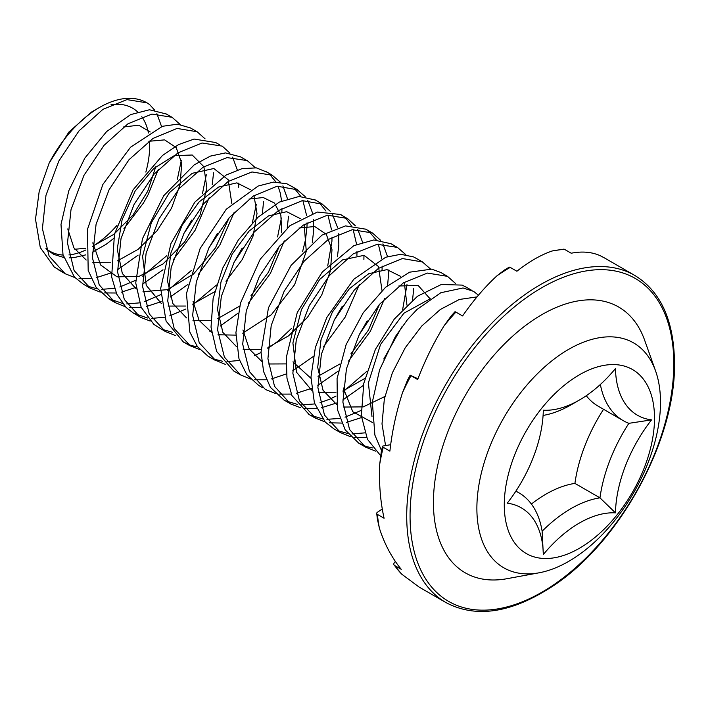 <?xml version="1.0" encoding="UTF-8"?>
<svg xmlns="http://www.w3.org/2000/svg" width="710" height="710" viewBox="0 0 710 710"><rect width="100%" height="100%" fill="white"/><g stroke="black" fill="none" stroke-linecap="round" stroke-linejoin="round"><path stroke-width="1.06" d="M377.365 519.09L379.451 528.382C384.554 544.144 391.822 557.785 401.248 569.322L394.565 565.471A2.361 1.864 144.9 0 1 394.086 565.027A2.361 1.864 144.9 0 1 394.343 562.71L395.355 561.45M381.323 451.498L379.735 464.1C378.883 483.27 380.329 501.322 384.083 518.247L377.409 514.395A2.361 1.5 174.5 0 1 376.717 513.463A2.361 1.5 174.5 0 1 377.4 512.274L382.273 509.008M409.643 377.019L407.584 380.019L402.579 392.47C396.286 411.96 392.062 431.511 389.888 451.125L383.214 447.273A2.361 0.879 -166.4 0 1 382.504 446.395A2.361 0.879 -166.4 0 1 383.134 445.986L390.669 444.691M453.672 313.855L451.152 315.968L444.034 325.872C433.774 342.531 424.979 360.431 417.658 379.566L410.14 375.173L417.95 378.794M504.375 270.066L496.938 275.826C484.85 286.982 473.401 300.357 462.583 315.941L455.9 312.089A2.361 0.692 -137.5 0 0 454.844 311.859L451.152 315.968M600.775 255.982L600.083 255.653C591.634 251.917 582.014 251.109 571.213 253.221L564.539 249.37A2.361 1.802 -93.6 0 0 563.704 249.166L552.131 250.985C540.692 254.934 528.941 261.688 516.898 271.247L510.215 267.395A2.361 1.367 -120 0 0 509.034 267.279L503.985 270.306M394.086 565.027L401.78 574.204L419.14 587.09M477.013 296.895L459.352 299.46L440.333 309.471L421.713 326.059L405.215 347.802L392.355 372.839L384.358 398.976L381.998 423.914L385.557 445.498M375.537 451.143L365.579 447.167L349.577 429.532L342.886 402.117L346.453 368.73L359.322 334.481L379.459 304.35L403.413 282.829L427.429 273.066L447.504 276.35L455.492 283.441M440.715 272.445L431.68 269.143L409.626 272.178L385.557 287.302L363.254 312.728L346.116 344.616L337.072 378.528L337.436 409.626L345.175 429.834L358.807 443.235L366.165 446.519L372.839 448.01M366.653 437.546L354.609 437.493M350.562 436.703L340.569 432.656L324.488 415.119L317.894 387.633L321.373 354.281L334.312 320.05L354.388 289.884L378.377 268.416L402.384 258.546L422.432 261.954L430.455 268.957M422.468 261.901L413.717 256.958L400.715 254.286L385.699 257.242L353.793 279.243L326.786 317.521L315.373 347.474L310.962 377.045L314.388 402.845L325.251 422.077L333.78 428.76L340.552 432.683M337.374 430.571L347.776 433.499M352.071 433.908L364.825 432.869M361.514 417.56L346.551 422.343M341.563 423.062L329.369 422.805M325.136 421.953L315.56 418.154L299.425 400.742L292.866 373.229L296.274 339.895L309.24 305.673L329.431 275.507L353.287 253.834L377.196 244.284L397.449 247.408L405.774 254.615M390.589 243.628L373.744 239.98L353.855 245.651L322.296 272.001L297.268 312.498L286.29 357.476L286.955 378.119L291.943 395.585L308.832 414.161M311.486 415.519L322.482 418.838M326.893 419.317L339.753 418.438M345.033 417.187L361.053 410.478M413.761 288.526L412.519 300.135M363.369 385.397L342.806 399.97M336.478 403.031L321.426 407.753M316.483 408.49L304.173 408.356M300.268 407.638L290.425 403.866L274.522 386.32L267.918 358.736L271.202 325.499L284.169 291.207L304.288 261.04L328.242 239.492L352.24 229.712L372.413 232.942L380.578 240.291M382.903 243.885L387.545 256.594M388.911 269.853L387.607 285.562M382.051 270.093L382.149 266.099M381.802 258.839L378.341 244.133M376.309 239.936L368.712 231.194M365.561 229.152L345.539 225.895L321.905 235.152L291.109 265.336L268.469 307.767L261.023 352.089L263.596 371.552L270.404 387.349L283.734 399.792M286.023 400.964L297.383 404.389M301.706 404.842L314.752 403.954M319.988 402.73L329.715 399.197L336.043 396.047M342.948 391.858L366.901 371.294M402.676 309.409L406.981 284.612M384.571 298.688L370.3 331.375L348.53 361.097M338.306 371.064L317.814 385.317M311.442 388.405L296.416 393.251M291.277 394.086L279.279 394.103M275.302 393.402L265.345 389.47L249.485 371.658L242.705 344.199L246.255 310.962L259.301 276.598L279.261 246.397L303.259 225.123L327.363 215.21L347.394 218.44L355.461 225.869M357.707 229.294L362.508 242.074M363.964 255.316L363.893 259.496M356.908 255.698L356.979 251.571M356.597 244.338L353.145 229.587M351.255 225.549L346.178 218.662L343.986 216.719M343.241 216.159L340.631 214.5L317.361 212.05L289.902 225.709L260.206 259.239L240.495 303.063L235.915 332.679L238.986 358.745L246.769 374.605L258.662 385.397L262.585 387.66M359.145 334.836L367.203 320.885M359.429 284.302L345.158 317.13L323.396 346.835M313.27 356.535L292.777 370.789M286.458 373.913L271.539 378.9M266.374 379.779L254.535 379.788M250.523 379.025L240.406 374.844L224.395 357.112L217.588 329.83L221.334 296.434L234.211 262.043L254.215 232.046L278.302 210.63L302.327 200.619L322.251 204.152L330.239 211.269M332.608 214.722L337.623 227.653M338.608 233.776L338.839 245.039L337.419 256.807M327.709 265.984L331.943 241.205L332.005 237.167M331.57 229.925L327.94 215.121M325.979 211.048L319.145 202.554M317.636 201.374L315.586 200.042L299.087 196.466L279.42 202.066L258.032 217.189L238.311 239.998L222.709 268.149L213.133 298.369L211.021 327.186L216.603 351.397L233.643 370.904M334.827 319.056L342.255 306.285M225.274 364.345L215.432 360.263L199.253 342.797L192.65 315.426L196.306 281.941L209.033 247.666L229.197 217.73L253.266 196.058L277.166 186.215L297.188 189.748L305.22 196.652M307.723 200.211L312.648 213.311M313.527 219.505L313.66 230.661L312.293 242.332M306.995 226.694L307.057 222.816M306.631 215.591L302.859 200.54M300.818 196.404L294.33 188.319M292.547 186.89L286.858 183.775L273.483 182.088L258.156 186.038L226.304 209.201L200.122 248.509L186.464 293.541L189.827 332.067L197.415 346.604L208.5 356.624L211.58 358.213M213.382 358.976L222.567 361.257M226.969 361.594L239.536 360.449M254.384 355.719L261.04 352.515M267.865 348.512L277.858 341.279L291.615 328.295M199.989 349.702L190.387 345.841L174.19 328.561L167.729 300.996L171.154 267.581L183.934 233.439L204.134 203.326L228.079 181.547L251.979 171.953L272.196 175.228L280.397 182.186M282.899 185.887L287.47 198.747M281.861 212.281L281.968 208.367M281.621 201.028L280.21 192.783L277.992 186.109M275.924 181.964L269.205 173.799M267.191 172.246L256.354 167.871L242.012 168.652L226.224 174.98L194.868 202.093L170.941 243.557L160.664 288.455L166.096 321.124L183.491 342.113L190.928 345.459L197.646 346.906M302.62 251.544L305.531 239.572L306.977 227.023M288.526 216.266L287.239 227.848M284.302 240.85L270.377 273.448L248.464 303.117M238.134 313.11L220.215 326.067M211.314 330.656L209.858 331.295M175.263 335.448L165.279 331.481L149.242 313.927L142.586 286.432L146.127 253.142L158.996 218.875L179.115 188.665L203.06 167.187L227.049 157.593L247.258 160.593L255.334 167.72M240.388 156.821L225.434 152.907L210.391 156.102L194.283 164.8L163.717 195.729L142.435 238.782L135.734 282.944L141.157 307.279L153.866 324.408L165.279 331.49M161.827 329.245L172.583 332.307M277.575 236.945L281.408 217.961M263.561 201.773L262.363 213.399M150.183 321.044L140.163 317.175L124.303 299.434L117.567 271.912L120.993 238.72L134.084 204.4L154.097 174.119L178.024 152.81L202.11 143.012L222.221 146.118L230.013 153.182M232.605 157.15L237.317 170.01M238.72 183.082L238.658 187.236M215.281 142.47L194.078 139.053L178.547 144.618L162.43 155.508L133.072 189.845L114.461 234.167L111.647 276.953L116.83 294.268L126.087 307.474L133.462 313.119L147.538 318.018M151.762 318.408L164.587 317.219M169.708 315.888L185.763 309.063M192.765 304.883L216.506 284.994M233.865 262.727L242.199 248.092M252.352 222.762L256.381 204.152M234.247 212.184L219.993 244.764L198.347 274.371M187.928 284.426L170.222 297.064M161.135 301.679L146.216 306.578M141.219 307.412L129.247 307.465M125.377 306.764L115.171 302.629L99.222 284.852L92.389 257.526L96.09 224.2L109.074 189.774L129.016 159.697L153.014 138.423L177.065 128.43L197.131 131.749L205.084 138.858M190.307 127.915L177.5 124.17L162.483 126.291L130.551 147.21L102.87 184.423L87.481 229.339L88.191 270.519L96.072 287.222L108.497 298.519L122.466 303.436M126.779 303.889L139.444 302.886M144.76 301.528L160.637 294.712M167.791 290.399L191.549 270.324M208.207 249.308L217.34 233.43M213.577 172.796L212.228 184.538M209.122 197.77L195.055 230.368L173.213 259.878M162.998 269.782L142.497 284.186M136.08 287.346L121.33 292.183M116.254 292.999L104.308 292.911M100.252 292.13L90.179 288.091L74.115 270.581L67.486 243.077L70.991 209.761L83.895 175.459L104.006 145.381L127.986 123.788L151.949 114.07L172.095 117.301L180.145 124.445M166.3 113.999L149.446 109.766L130.649 114.594L106.615 131.563L84.827 158.108L68.826 190.653L61.007 224.466L62.986 254.65L74.426 277.077L83.381 284.195M86.877 285.952L97.376 288.917M101.778 289.334L114.425 288.322M119.812 287L135.645 280.308M142.603 276.137L166.601 255.813M183.775 233.732L191.7 220.082M202.483 193.51L206.308 174.74M138.122 255.13L117.461 269.782M111.124 272.906L96.205 277.708M91.04 278.506L79.041 278.391M74.941 277.619L65.098 273.705L49.114 256.061L42.405 228.647L45.99 195.268L58.841 161.001L78.987 130.888L102.941 109.34L126.948 99.604L147.041 102.861L149.579 104.556L154.531 109.97M99.578 107.414L91.537 112.056L68.87 132.069L49.176 163.043A94.43 54.519 -60 0 1 99.578 107.414A94.43 54.519 -60 0 1 146.792 102.737A94.43 54.519 -60 0 1 149.588 104.556M49.167 163.034L39.183 191.469L35.5 219.239L40.292 247.568L54.279 267.093L61.752 271.495M177.376 179.222L181.281 160.389M466.825 287.514L462.148 285.101L441.327 284.488L417.48 296.239L394.29 319.074L375.341 349.515L363.786 383.364L361.337 415.758L367.452 439.286L380.56 455.58M381.527 450.593L374.88 435.088L372.342 402.055L379.601 369.83L395.426 336.505L407.478 319.66L416.93 309.542L440.803 292.742L463.035 287.967L473.597 291.375L478.451 295.191M539.076 572.801L506.94 578.712A153.449 88.59 -60 0 1 434.893 481.229A153.449 88.59 -60 0 1 541.934 314.619A153.449 88.59 -60 0 1 644.636 340.196L655.587 370.984A129.841 74.967 120 0 0 568.683 349.338A129.841 74.967 120 0 0 478.114 490.317A129.841 74.967 120 0 0 539.076 572.801A129.841 74.967 120 0 0 633.604 492.838A129.841 74.967 120 0 0 655.587 370.984M156.883 113.671L161.587 126.593M158.33 169.37L148.097 194.726L143.393 203.095L123.851 228.806M113.422 238.667L106.225 244.222L92.264 252.29M85.777 254.872L74.301 257.535L69.562 257.845M63.767 257.49L53.658 254.349L46.168 249.068M371.987 416.584L368.392 382.859L380.542 344.465L403.901 313.208L430.26 298.741M372.457 422.486L352.79 411.747L343.232 387.944M398.834 285.997L418.128 285.447L430.127 298.839M384.873 396.526L363.254 406.874L343.258 407.061M336.638 404.496L323.032 390.269L317.707 367.381L321.009 339.77L332.395 312.072L349.4 288.704L368.712 273.723L386.977 269.614L400.751 276.43M404.301 282.269L406.954 305.114M401.931 326.786L383.799 358.985M364.94 378.377L343.001 390.882M336.016 392.79L318.275 392.692M311.654 390.234L296.505 372.191L292.902 342.992L301.466 309.524L319.677 279.456L342.504 259.904L364.079 255.334L378.501 266.552L382.015 290.523M379.451 304.368L368.392 330.168L350.917 353.802M339.868 363.99L317.991 376.3M310.945 378.297L292.928 361.878M286.05 363.911L268.362 363.99M261.67 361.31L249.263 349.018L242.962 329.99M298.963 228.052L314.707 226.517L326.272 234.291L331.987 249.707L330.416 270.874L321.852 294.685L307.403 317.459L288.553 335.848L267.918 347.518M261.005 349.568L243.157 349.355M236.51 346.649L222.878 332.395L217.526 309.64L220.97 281.968L232.09 254.26L249.103 231.078L268.549 215.884L286.698 211.686L300.419 218.689M304.164 224.546L306.285 251.367L294.623 284.657L271.424 314.654L242.722 333.203M235.88 335.129L217.979 334.765M211.491 332.218L199.057 320.334L193.04 301.324M248.961 199.093L263.241 197.531L274.433 203.033L280.858 215.245L281.728 232.782M279.19 246.477L268.46 272.17L250.949 295.742M239.705 306.072L217.73 318.621M210.826 320.601L192.996 320.423M186.499 317.894L172.894 303.596L167.445 280.707L170.835 253.106L182.115 225.301L199.128 201.897L218.556 187.058L236.874 182.86L250.541 189.765M253.985 195.596L257.011 213.577L253.142 235.915L242.252 259.558L225.949 281.222M214.633 291.739L192.818 304.058M185.709 306.037L168.101 306.054M161.365 303.534L146.26 285.349L142.577 256.257L151.301 222.825L169.397 192.667L192.197 173.32L213.816 168.51L228.194 179.754L231.842 203.646M229.179 217.748L215.449 247.914L193.537 274.007L167.542 289.644L143.012 291.677M136.267 288.979L122.333 273.492L117.221 249.112L122.084 219.807L135.14 191.043L153.777 168.465L174.269 155.659L192.224 155.011L203.903 166.735L206.858 188.008L200.087 214.89L184.627 241.95L163.043 263.925L139.089 276.367L117.017 276.82L100.625 264.972L92.779 242.838M148.825 141.299L164.622 139.879L176.186 147.547L181.689 163.194L180.162 184.387L171.563 208.137L156.963 230.874L138.113 249.343L117.558 260.818M110.662 262.744L92.824 262.62M86.203 260.037L73.938 247.879L67.761 228.922M123.38 127.019L138.707 125.2L150.201 131.953M155.747 166.761L147.742 191.194L133.072 214.935L113.769 234.398L92.486 246.343M85.653 248.278L74.79 249.254M45.972 248.491A82.626 47.703 120 0 0 63.092 255.067M68.923 254.925A82.626 47.703 120 0 0 85.644 250.08M92.477 246.423A82.626 47.703 120 0 0 116.893 225.487M145.852 172.095A82.626 47.703 120 0 0 149.49 141.068M148.443 133.01A82.626 47.703 120 0 0 141.787 116.697M137.598 111.878A82.626 47.703 120 0 0 110.929 104.814M543.319 554.519A106.234 61.335 -60 0 1 615.472 512.86A106.234 61.335 -60 0 1 651.549 419.876A106.234 61.335 -60 0 1 615.472 368.552A106.234 61.335 -60 0 1 579.395 400.041A106.234 61.335 -60 0 1 543.319 410.211A106.234 61.335 -60 0 1 507.242 503.195A106.234 61.335 -60 0 1 543.319 554.519L542.129 531.231A118.037 68.151 120 0 0 518.886 492.802A118.037 68.151 120 0 0 515.824 491.205M615.472 512.86L599.959 497.852A118.037 68.151 120 0 0 542.129 531.231M651.549 419.876L628.874 423.329A118.037 68.151 120 0 0 599.959 497.852L574.922 483.395A118.037 68.151 -60 0 1 603.562 409.297M600.358 384.483A118.037 68.151 120 0 0 623.202 420.631A118.037 68.151 120 0 0 628.874 423.329M543.088 415.43A118.037 68.151 120 0 0 571.044 404.86L579.395 400.041M623.202 420.631L598.166 406.182A118.037 68.151 -60 0 1 586.256 395.71M579.395 374.8A106.234 61.335 120 0 0 514.342 542.467A106.234 61.335 120 0 0 644.449 467.349A106.234 61.335 120 0 0 579.395 374.8M531.391 504.047A118.037 68.151 -60 0 1 574.922 483.395M552.131 250.985A188.86 109.038 -60 0 1 564.539 249.37M600.083 255.653A188.86 109.038 -60 0 1 604.645 258.041L634.696 275.391A188.86 109.038 120 0 0 482.773 332.954A188.86 109.038 120 0 0 407.451 531.746A188.86 109.038 120 0 0 445.836 602.506C476.357 618.738 512.558 612.925 554.412 585.049C620.709 540.993 675.955 438.745 674.5 362.81C673.941 320.405 660.673 291.269 634.696 275.391M496.938 275.826A188.86 109.038 -60 0 1 510.215 267.395M444.034 325.872A188.86 109.038 -60 0 1 455.9 312.089M402.579 392.47A188.86 109.038 -60 0 1 410.975 375.714M379.735 464.1A188.86 109.038 -60 0 1 383.214 447.273M379.451 528.382A188.86 109.038 -60 0 1 377.409 514.395M401.78 574.204A188.86 109.038 -60 0 1 394.565 565.471M673.808 363.777A186.499 107.671 -60 0 1 476.002 609.854A186.499 107.671 -60 0 1 476.002 346.107A186.499 107.671 -60 0 1 673.808 363.777M447.504 276.35L440.724 272.436M365.597 447.14L358.816 443.217M397.431 247.444L390.651 243.53M315.515 418.226L308.735 414.312M372.386 232.986L365.606 229.073M290.479 403.768L283.698 399.854M347.341 218.529L340.569 214.615M322.305 204.072L315.524 200.158M240.397 374.853L233.617 370.939M297.268 189.614L290.488 185.701M215.361 360.396L208.58 356.482M272.232 175.166L265.442 171.243M190.324 345.947L183.535 342.025M247.195 160.709L240.406 156.786M219.585 144.769L215.361 142.328M140.243 317.033L133.462 313.119M195.525 130.871L190.333 127.871M115.198 302.575L108.417 298.661M172.077 117.336L165.288 113.422M90.161 288.118L83.381 284.204M65.125 273.661L58.344 269.747M471.972 290.479L465.76 286.893M600.465 255.831L604.645 258.041M407.584 380.019L410.14 375.173M381.234 451.924L382.504 446.395M377.48 519.889L376.717 513.463M419.184 587.117L445.836 602.506M515.913 491.08L518.886 492.802"/></g></svg>
